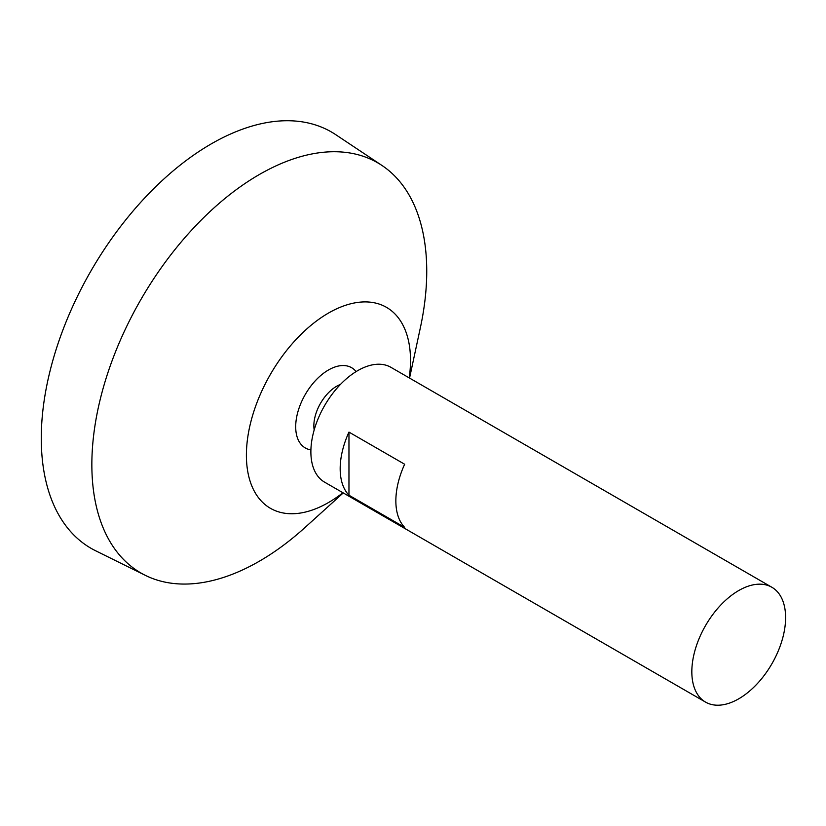 <?xml version="1.0" encoding="UTF-8"?>
<svg xmlns="http://www.w3.org/2000/svg" width="826" height="826" viewBox="0 0 826 826"><rect width="100%" height="100%" fill="white"/><g stroke="black" fill="none" stroke-linecap="round" stroke-linejoin="round"><path stroke-width="1.24" d="M738.712 698.827A66.307 38.285 -60 0 1 705.559 702.11A66.307 38.285 -60 0 1 705.559 625.55A66.307 38.285 -60 0 1 771.866 587.265A66.307 38.285 -60 0 1 782.036 640.398A66.307 38.285 -60 0 1 738.712 698.827M705.559 702.11L324.608 482.167A66.307 38.285 -60 0 1 324.608 405.607A66.307 38.285 -60 0 1 390.915 367.322L771.866 587.265M348.964 432.101L404.647 464.243A66.307 38.285 120 0 0 404.647 527.37L348.964 495.218A66.307 38.285 -60 0 1 348.964 432.101L348.964 495.218M314.169 429.954A32.307 18.657 -60 0 1 340.477 384.4M310.896 449.902A46.339 26.752 -60 0 1 305.29 394.456A46.339 26.752 -60 0 1 356.12 371.586M342.914 492.74A116.043 66.999 -60 0 1 328.449 502.569A116.043 66.999 -60 0 1 246.54 449.53A116.043 66.999 -60 0 1 338.123 308.16A116.043 66.999 -60 0 1 409.221 377.895M343.244 492.926L304.949 527.566A236.804 136.724 -60 0 1 259.292 561.246A236.804 136.724 -60 0 1 145.366 575.371A236.804 136.724 -60 0 1 140.895 299.539A236.804 136.724 -60 0 1 382.004 165.489A236.804 136.724 -60 0 1 420.393 327.612L409.551 378.081M145.366 575.371L95.589 550.746A240.366 138.778 -60 0 1 91.056 270.763A240.366 138.778 -60 0 1 335.79 134.7L382.004 165.489"/></g></svg>
